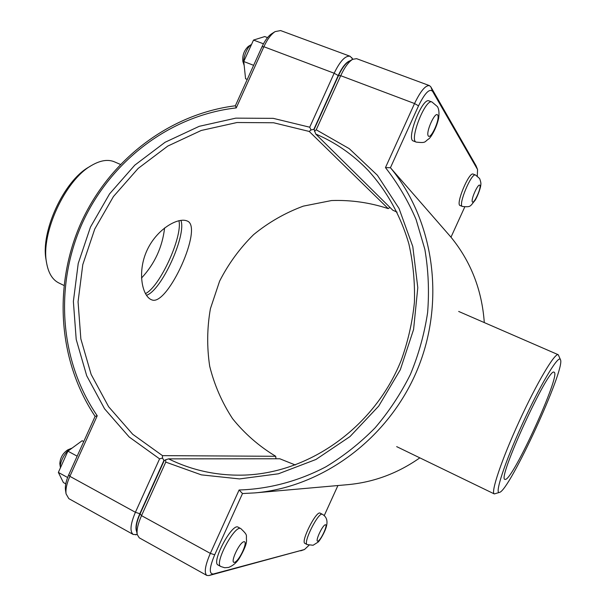 <?xml version="1.0" encoding="UTF-8"?>
<svg xmlns="http://www.w3.org/2000/svg" width="606" height="606" viewBox="0 0 606 606"><rect width="100%" height="100%" fill="white"/><g stroke="black" fill="none" stroke-linecap="round" stroke-linejoin="round"><path stroke-width="0.91" d="M307.189 544.589L304.954 543.408C300.326 541.953 316.393 510.123 320.18 513.168L322.422 514.327C326.982 516.994 328.134 521.637 325.854 528.265C323.846 534.03 319.407 541.135 318.059 542.12L313.097 545.256L307.189 544.589C302.599 543.158 318.665 511.297 322.422 514.327M460.121 205.532C455.295 204.639 469.014 171.521 473.165 174.104L475.536 175.028C471.415 172.46 457.674 205.593 462.461 206.479L460.121 205.532M152.136 300L151.152 299.614C141.956 295.44 137.183 271.405 147.091 250.172C156.984 228.803 178.338 216.903 187.262 221.038C203.714 226.72 167.953 305.81 152.136 300M145.432 293.622C160.067 286.721 182.815 236.295 178.929 220.682M220.789 566.512L218.054 565.004C210.979 562.383 232.227 522.561 238.158 527.19L240.885 528.652C248.634 536.06 245.741 534.734 246.559 540.597C246.521 544.135 244.135 550.006 239.4 558.217C236.681 562.565 233.083 565.64 228.621 567.436L224.644 567.739L220.789 566.512C213.766 563.921 235.007 524.046 240.885 528.652M72.038 448.129L71.372 448.357C66.168 450.213 59.305 462.166 60.411 467.506L60.456 467.749M60.411 467.506L59.827 463.704C60.183 457.833 62.827 453.212 67.766 449.857L71.372 448.357M83.734 441.569L82.151 440.721L67.895 451.159L58.358 472.422L63.388 482.543L65.759 483.853M67.607 477.505L58.358 472.422M77.144 456.159L67.895 451.159M244.18 65.524L244.097 65.266C242.105 60.07 246.71 47.086 251.513 44.42L251.543 44.397M251.513 44.42L248.248 46.457C243.998 50.563 242.211 55.593 242.892 61.547L244.097 65.266M247.256 79.424L245.574 78.772L243.763 61.532L253.513 40.072L264.746 36.565L267.526 37.602M263.451 43.814L253.513 40.072M253.626 65.319L243.763 61.532M416.254 142.115L413.353 140.986C405.891 139.471 422.359 97.187 429.04 100.891L431.98 101.99C425.351 98.308 408.845 140.622 416.254 142.115C426.722 143.258 424.086 141.827 428.965 138.766C431.017 137.092 436.297 128.722 438.615 118.42C439.365 112.951 438.964 109.004 437.396 106.58L431.98 101.99M165.703 459.734L164.203 460.59L140.084 513.865C137.001 520.865 135.774 526.311 136.395 530.212L137.244 534.53C136.524 530.038 137.948 523.743 141.524 515.638L165.756 462.113L165.703 459.734L168.627 458.871L279.775 458.765L295.327 464.991M239.105 489.989L242.498 493.549L255.005 492.883C322.854 487.027 388.651 438.502 417.246 369.94C445.819 301.379 434.04 220.273 390.431 167.726L418.526 105.845C424.806 93.097 429.487 88.264 432.578 91.339L477.566 169.551L476.021 165.688L430.828 86.863L429.487 85.628C425.495 85.135 420.519 91.105 414.542 103.528L385.461 167.604C397.794 183.345 408.005 200.662 416.095 219.546L424.851 249.331C428.389 270.071 429.313 291.122 427.624 312.499C424.427 333.777 418.693 354.404 410.413 374.394C400.771 393.741 388.991 411.557 375.091 427.844C360.146 443.031 343.746 456.023 325.899 466.809C298.394 481.262 268.753 489.087 239.105 489.989L210.327 553.384C205.116 565.519 203.949 572.867 206.82 575.427L139.228 537.81L137.244 534.53M314.423 131.275L316.226 129.79L340.716 75.697C344.64 67.281 348.639 61.812 352.7 59.305L348.859 61.479C345.329 63.66 341.867 68.387 338.481 75.652L314.105 129.495L315.718 134.024C335.33 142.372 352.745 154.432 367.971 170.195C386.719 190.754 400.748 215.857 408.853 243.839C413.156 262.898 415.004 282.396 414.413 302.326C412.391 322.248 407.944 341.701 401.074 360.668C374.546 426.639 310.211 472.566 245.218 475.059C217.902 476.005 192.375 470.604 168.627 458.871M165.756 462.113L201.344 474.862L239.529 478.922L278.412 473.794L315.931 459.484L350.018 436.555L378.705 406.103L400.308 369.743L413.58 329.497L417.792 287.645L412.792 246.536L399.006 208.403L377.371 175.24L349.238 148.652L316.226 129.79M206.82 575.427L208.918 575.564L304.462 549.528L213.388 573.988C208.888 574.094 209.32 567.693 214.698 554.778L242.498 493.549M397.112 212.176L392.726 210.153L315.718 134.024M352.7 59.305L356.563 58.661L429.487 85.628M385.461 167.604L390.431 167.726L450.985 237.188C470.862 261.55 481.959 290.016 484.292 322.581M337.921 485.535L324.233 515.6M419.844 457.856C397.778 473.324 373.781 482.255 347.836 484.656L255.005 492.883M477.566 169.551L477.278 175.967M464.719 207.032L450.985 237.188M309.007 545.286L304.462 549.528M275.715 456.288L162.476 455.636L132.722 434.282L108.633 406.74L91.142 374.425L80.848 338.898L78.06 301.758L82.787 264.61L94.756 229.03L113.458 196.511L138.138 168.438L167.786 146.069L201.215 130.479L237.007 122.518L273.586 122.76L309.234 131.449L388.219 208.623C369.736 202.555 350.836 199.866 331.52 200.548L303.326 206.131C285.191 212.842 268.617 222.341 253.588 234.643C239.764 248.301 228.432 263.815 219.592 281.184L210.411 308.696C207.047 327.876 206.813 347.064 209.699 366.251C214.388 385.06 222.016 402.543 232.598 418.708C244.726 433.752 259.095 446.281 275.715 456.288L275.965 458.765M136.683 531.682C135.123 528.121 136.168 522.137 139.819 513.721L163.938 460.446L162.499 458.045L159.583 458.863L135.403 512.282C130.388 524.152 129.661 531.553 133.222 534.469L137.251 534.59M388.219 208.623L389.953 207.419M133.222 534.469L68.804 498.624L66.084 493.882C65.486 489.284 66.751 483.437 69.879 476.331L97.225 415.769C59.426 360.706 54.404 285.479 82.234 223.326C110.292 161.294 169.93 115.375 236.249 107.906L263.875 46.73C267.307 39.337 271.056 34.292 275.124 31.61L280.601 30.565L350.079 56.26C345.337 55.472 340.034 61.13 334.156 73.228L309.719 127.207L273.245 118.352L235.84 118.14L199.245 126.313L165.082 142.274L134.782 165.165L109.572 193.867L90.453 227.114L78.219 263.481L73.371 301.455L76.204 339.421L86.703 375.758L104.565 408.808L129.176 437.002L159.583 458.863M309.719 127.207L311.045 129.926L313.825 129.381L338.201 75.545C342.299 66.887 346.291 61.948 350.185 60.729M309.234 131.449L311.045 129.926M162.499 458.045L162.476 455.636M352.919 59.183L350.079 56.26M163.938 460.446L164.453 460.446M236.249 107.906L235.355 105.777C168.801 114.087 109.269 160.439 81.083 222.735C53.146 285.153 57.782 360.578 95.112 416.367L68.751 474.756C66.054 480.884 64.963 485.944 65.478 489.936L66.084 493.882M97.225 415.769L95.112 416.367M275.124 31.61L271.723 33.731C268.193 36.057 264.951 40.413 261.989 46.798L235.355 105.777M91.392 165.552L88.855 167.089C63.812 180.906 40.291 232.121 46.124 260.118L46.617 263.042C40.496 233.787 65.213 179.982 91.392 165.552C100.293 160.332 107.989 159.098 114.489 161.855L120.336 164.4M63.918 285.426L58.865 282.972C52.533 279.843 48.45 273.2 46.617 263.042M141.478 278.086C154.659 263.921 162.37 247.195 164.605 227.917M146.455 295.289C161.575 290.691 186.784 234.787 180.883 220.342M560.277 359.35L560.489 359.706C565.595 368.721 509.714 490.383 499.549 492.383C494.246 494.829 504.51 463.075 522.152 424.473C539.741 385.863 557.884 355.396 560.277 359.35M560.489 359.706L558.24 354.722C554.922 352.54 536.901 382.772 519.312 421.125C501.677 459.462 490.481 492.829 494.299 493.928L499.549 492.383M505.343 479.422L504.95 479.369C496.64 479.952 549.165 365.6 554.142 372.281C561.383 373.75 513.07 479.747 505.343 479.422M317.862 541.166C320.907 540.454 328.369 524.076 325.331 524.766C322.331 525.304 314.696 542.059 317.862 541.166M479.891 185.345C481.475 187.875 473.953 204.396 472.354 201.896C470.657 199.541 478.361 182.618 479.891 185.345M234.514 562.323C239.325 561.171 248.642 540.673 243.87 541.734C239.12 542.605 229.53 563.709 234.514 562.323M437.714 115.102C440.198 119.117 430.783 139.842 428.253 135.926C425.579 132.169 435.282 110.807 437.714 115.102M140.084 513.865L141.524 515.638L210.327 553.384L214.698 554.778M338.481 75.652L340.716 75.697L414.542 103.528L418.526 105.845M432.578 91.339L430.828 86.863M477.43 169.271L476.021 165.688M304.303 549.581L300.705 550.839M213.388 573.988L208.918 575.564M137.191 534.272L135.676 534.825M139.819 513.721L135.403 512.282L69.879 476.331L68.751 474.756M261.989 46.798L263.875 46.73L334.156 73.228L338.201 75.545M352.457 59.433L351.775 57.608M475.536 175.028L479.604 178.512C480.755 181.527 481.141 183.663 480.778 184.906C480.967 186.572 478.195 195.193 475.187 200.207C469.741 206.661 471.173 207.222 462.461 206.479M558.24 354.722L458.689 311.454M494.299 493.928L396.672 446.63"/></g></svg>
